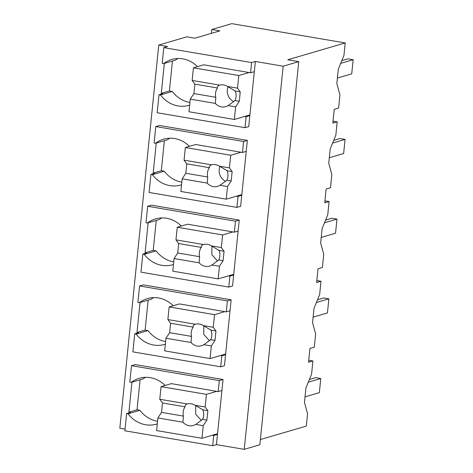 <?xml version="1.0" encoding="UTF-8"?>
<svg xmlns="http://www.w3.org/2000/svg" width="473" height="473" viewBox="0 0 473 473"><rect width="100%" height="100%" fill="white"/><g stroke="black" fill="none" stroke-linecap="round" stroke-linejoin="round"><path stroke-width="0.71" d="M211.809 29.503L219.856 30.869L194.894 38.189L186.841 36.817L158.757 45.053L167.537 46.543L163.794 47.643L251.606 62.572L255.355 61.472L283.161 66.202L298.765 61.632L287.791 59.764L345.213 42.937L231.782 23.65L211.809 29.503L211.419 33.346M345.213 42.937L343.948 55.365L338.307 69.2L336.841 83.591L339.939 94.86L338.597 108.051L334.228 109.328L333.524 116.246L332.826 123.134L337.196 121.857L335.854 135.071L330.207 148.906L328.747 163.291L331.839 174.567L330.503 187.751L326.134 189.034L324.732 202.84L329.102 201.563L327.754 214.777L322.113 228.607L320.653 242.998L323.745 254.273L322.403 267.458L318.033 268.741L316.632 282.547L321.001 281.264L319.659 294.478L314.019 308.313L312.552 322.704L315.651 333.973L314.309 347.164L309.939 348.441L309.236 355.359L308.538 362.253L312.907 360.97L311.565 374.184L305.919 388.02L304.458 402.411L307.551 413.68L306.291 426.084L260.381 439.535M158.757 45.053L119.835 428.195L125.049 429.082M131.955 382.202L128.91 412.184L130.371 412.432L126.628 413.532L124.872 430.791L212.69 445.72L216.433 444.62L244.245 449.35L259.848 444.78L298.765 61.632M131.488 365.676L219.301 380.605L223.049 379.512L135.231 364.577L131.488 365.676L129.815 382.149L131.275 382.397L143.136 378.92A28.983 26.476 -106.3 0 1 145.483 377.318M223.049 379.512L216.433 444.62M283.161 66.202L244.245 449.35M255.355 61.472L248.739 126.587L244.996 127.686L157.178 112.751L159.011 94.712L162.753 93.613L161.293 93.364L169.405 90.987L172.332 91.484A28.983 26.476 -106.3 0 0 189.921 102.458M164.338 63.382L161.293 93.364M241.011 152.229L230.712 155.245L185.339 147.529L195.639 144.513L242.478 152.477L243.589 141.492L247.338 140.392L240.645 206.293L236.896 207.393L149.084 192.458L150.917 174.413L154.659 173.319L153.199 173.071L161.311 170.694L164.237 171.191A28.983 26.476 -106.3 0 0 181.827 182.158M156.244 143.088L153.199 173.071M247.338 140.392L159.519 125.463L155.777 126.563L154.103 143.035L155.564 143.284L167.424 139.807A28.983 26.476 -106.3 0 1 169.772 138.205M173.219 305.747A28.983 26.476 -106.3 0 0 147.428 298.581A28.983 26.476 -106.3 0 0 139.375 302.696L137.909 302.442L139.582 285.97L227.401 300.899L231.143 299.805L224.45 365.7L220.708 366.8L132.889 351.871L134.722 333.826L138.465 332.726L137.004 332.478L145.116 330.101L148.043 330.597A28.983 26.476 -106.3 0 0 165.633 341.571M140.049 302.495L137.004 332.478M231.143 299.805L143.331 284.876L139.582 285.97M181.313 226.041A28.983 26.476 -106.3 0 0 155.522 218.881A28.983 26.476 -106.3 0 0 147.47 222.99L146.003 222.742L147.677 206.263L235.495 221.198L239.243 220.099L232.545 285.999L228.802 287.093L140.984 272.164L142.816 254.119L146.565 253.025L145.099 252.771L153.217 250.394L156.143 250.891A28.983 26.476 -106.3 0 0 173.727 261.865M148.144 222.789L145.099 252.771M239.243 220.099L151.425 205.17L147.677 206.263M163.794 47.643L162.198 63.329L163.664 63.577L175.518 60.106A28.983 26.476 -106.3 0 1 177.872 58.498M251.606 62.572L250.572 72.771L254.314 71.671M197.507 66.634A28.983 26.476 -106.3 0 0 171.717 59.468A28.983 26.476 -106.3 0 0 163.664 63.577M249.111 72.523L238.812 75.538L193.439 67.828L203.739 64.807L250.572 72.771M312.907 360.97L308.739 360.26M321.001 281.264L316.833 280.554M329.102 201.563L324.933 200.854M337.196 121.857L333.027 121.147M126.628 413.532L128.088 413.78L139.949 410.304A28.983 26.476 -106.3 0 0 157.539 421.272M128.91 412.184L137.022 409.807L139.949 410.304M140.067 379.825L137.022 409.807M219.301 380.605L218.189 391.591L221.932 390.491M217.468 434.421L213.725 435.521L212.69 445.72M244.996 127.686L246.108 116.701L249.856 115.607M159.011 94.712L160.477 94.961L172.332 91.484M172.45 61.005L169.405 90.987M242.478 152.477L246.22 151.378M236.896 207.393L238.014 196.407L241.756 195.308M150.917 174.413L152.377 174.667L164.237 171.191M164.356 140.712L161.311 170.694M243.589 141.492L155.777 126.563M220.708 366.8L221.819 355.814L225.568 354.72M134.722 333.826L136.189 334.074L148.043 330.597M148.161 300.119L145.116 330.101M139.375 302.696L151.23 299.22A28.983 26.476 -106.3 0 1 153.583 297.612M227.401 300.899L226.283 311.884L230.032 310.785M228.802 287.093L229.919 276.114L233.662 275.014M142.816 254.119L144.283 254.368L156.143 250.891M156.261 220.412L153.217 250.394M147.47 222.99L159.33 219.513A28.983 26.476 -106.3 0 1 161.677 217.911M235.495 221.198L234.377 232.178L238.126 231.084M213.725 435.521L212.265 435.272M128.088 413.78A28.983 26.476 -106.3 0 0 156.628 424.11A28.983 26.476 -106.3 0 0 157.267 423.914M165.118 385.454A28.983 26.476 -106.3 0 0 139.328 378.288A28.983 26.476 -106.3 0 0 131.275 382.397M216.723 391.342L206.423 394.358L161.056 386.642L171.35 383.627L218.189 391.591M246.108 116.701L244.647 116.453M160.477 94.961A28.983 26.476 -106.3 0 0 189.011 105.29A28.983 26.476 -106.3 0 0 189.655 105.095M189.407 146.34A28.983 26.476 -106.3 0 0 163.617 139.174A28.983 26.476 -106.3 0 0 155.564 143.284M238.014 196.407L236.547 196.159M152.377 174.667A28.983 26.476 -106.3 0 0 180.917 184.996A28.983 26.476 -106.3 0 0 181.555 184.801M224.823 311.636L214.523 314.651L169.151 306.942L179.45 303.92L226.283 311.884M221.819 355.814L220.359 355.566M136.189 334.074A28.983 26.476 -106.3 0 0 164.722 344.403A28.983 26.476 -106.3 0 0 165.367 344.208M232.917 231.93L222.617 234.951L177.245 227.235L187.544 224.214L234.377 232.178M229.919 276.114L228.453 275.865M144.283 254.368A28.983 26.476 -106.3 0 0 172.822 264.703A28.983 26.476 -106.3 0 0 173.461 264.502M238.812 75.538L237.529 88.167L240.249 91.863L239.297 101.275L234.957 100.542A11.192 10.229 73.7 0 0 235.217 91.005L227.59 86.476A11.192 10.229 -106.3 0 0 223.711 84.945A11.192 10.229 -106.3 0 0 219.655 85.128L192.156 80.451L194.876 84.147L193.924 93.565L190.258 99.135L188.975 111.758L234.348 119.474L249.927 114.904M234.348 119.474L235.631 106.845L239.297 101.275M193.439 67.828L192.156 80.451M237.529 88.167L227.59 86.476M240.249 91.863L235.217 91.005M235.631 106.845L228.146 105.574L234.957 100.542M190.258 99.135L215.304 103.392A11.192 10.229 -106.3 0 0 221.476 106.91A11.192 10.229 -106.3 0 0 225.745 106.667A11.192 10.229 -106.3 0 0 228.146 105.574M194.876 84.147L217.474 87.99C217.243 86.695 217.97 85.743 219.655 85.128L219.513 85.164M228.092 86.689A11.192 10.229 -106.3 0 0 233.774 101.66M215.304 103.392L215.818 97.284L193.924 93.565M217.474 87.99A11.192 10.229 -106.3 0 0 215.818 97.284M230.712 155.245L229.429 167.868L232.154 171.569L231.196 180.982L226.863 180.243A11.192 10.229 73.7 0 0 227.123 170.712L219.496 166.177A11.192 10.229 -106.3 0 0 215.617 164.645A11.192 10.229 -106.3 0 0 211.561 164.829L184.062 160.152L186.782 163.853L185.824 173.266L182.164 178.835L180.881 191.464L226.254 199.174L241.827 194.61M226.254 199.174L227.531 186.551L231.196 180.982M185.339 147.529L184.062 160.152M229.429 167.868L219.496 166.177M232.154 171.569L227.123 170.712M227.531 186.551L220.051 185.28L226.863 180.243M182.164 178.835L207.209 183.098A11.192 10.229 -106.3 0 0 213.382 186.616A11.192 10.229 -106.3 0 0 217.645 186.374A11.192 10.229 -106.3 0 0 220.051 185.28M186.782 163.853L209.379 167.696C209.149 166.401 209.876 165.444 211.561 164.829L211.413 164.87M219.992 166.395A11.192 10.229 -106.3 0 0 225.674 181.366M207.209 183.098L207.724 176.991L185.824 173.266M209.379 167.696A11.192 10.229 -106.3 0 0 207.724 176.991M222.617 234.951L221.334 247.574L224.06 251.269L223.102 260.688L218.768 259.949A11.192 10.229 73.7 0 0 219.029 250.418L211.401 245.883A11.192 10.229 -106.3 0 0 207.517 244.352A11.192 10.229 -106.3 0 0 203.461 244.535L175.962 239.858L178.688 243.56L177.73 252.972L174.064 258.542L172.781 271.165L218.154 278.881L233.733 274.316M218.154 278.881L219.437 266.258L223.102 260.688M177.245 227.235L175.962 239.858M221.334 247.574L211.401 245.883M224.06 251.269L219.029 250.418M219.437 266.258L211.957 264.986L218.768 259.949M174.064 258.542L199.109 262.799A11.192 10.229 -106.3 0 0 205.288 266.317A11.192 10.229 -106.3 0 0 209.551 266.08A11.192 10.229 -106.3 0 0 211.957 264.986M178.688 243.56L201.279 247.397C201.055 246.108 201.782 245.15 203.461 244.535L203.319 244.576M211.898 246.102L211.874 254.722L217.58 261.066M199.109 262.799L199.63 256.697L177.73 252.972M201.279 247.397A11.192 10.229 -106.3 0 0 199.63 256.697M214.523 314.651L213.24 327.281L215.96 330.976L215.008 340.389L210.668 339.655A11.192 10.229 73.7 0 0 210.928 330.119L203.301 325.59A11.192 10.229 -106.3 0 0 199.423 324.058A11.192 10.229 -106.3 0 0 195.367 324.242L167.868 319.565L170.587 323.26L169.636 332.679L165.97 338.248L164.687 350.871L210.059 358.587L225.639 354.023M210.059 358.587L211.342 345.964L215.008 340.389M169.151 306.942L167.868 319.565M213.24 327.281L203.301 325.59M215.96 330.976L210.928 330.119M211.342 345.964L203.857 344.687L210.668 339.655M165.97 338.248L191.015 342.505A11.192 10.229 -106.3 0 0 197.194 346.023A11.192 10.229 -106.3 0 0 201.457 345.781A11.192 10.229 -106.3 0 0 203.857 344.687M170.587 323.26L193.185 327.103C192.954 325.808 193.682 324.856 195.367 324.242L195.225 324.277M203.804 325.802L203.78 334.423L209.486 340.773M191.015 342.505L191.53 336.398L169.636 332.679M193.185 327.103A11.192 10.229 -106.3 0 0 191.53 336.398M206.423 394.358L205.146 406.981L207.866 410.682L206.908 420.095L202.574 419.356A11.192 10.229 73.7 0 0 202.834 409.825L195.207 405.296A11.192 10.229 -106.3 0 0 191.329 403.765A11.192 10.229 -106.3 0 0 187.273 403.942L159.773 399.271L162.493 402.966L161.535 412.379L157.876 417.949L156.593 430.578L201.965 438.288L217.539 433.723M201.965 438.288L203.248 425.665L206.908 420.095M161.056 386.642L159.773 399.271M205.146 406.981L195.207 405.296M207.866 410.682L202.834 409.825M203.248 425.665L195.763 424.393L202.574 419.356M157.876 417.949L182.921 422.212A11.192 10.229 -106.3 0 0 189.094 425.73A11.192 10.229 -106.3 0 0 193.356 425.487A11.192 10.229 -106.3 0 0 195.763 424.393M162.493 402.966L185.091 406.81C184.86 405.515 185.587 404.557 187.273 403.942L187.125 403.983M195.71 405.509L195.68 414.129L201.386 420.479M182.921 422.212L183.435 416.104L161.535 412.379M185.091 406.81A11.192 10.229 -106.3 0 0 183.435 416.104M340.684 63.364L353.165 59.71L351.729 73.829L337.409 78.027M341.784 60.674L348.039 58.841L353.165 59.71M332.59 143.071L345.065 139.417L343.635 153.536L329.314 157.734M333.69 140.375L339.945 138.542L345.065 139.417M324.49 222.777L336.971 219.117L335.534 233.242L321.214 237.434M325.59 220.081L331.851 218.248L336.971 219.117M316.396 302.478L328.877 298.824L327.44 312.943L313.12 317.141M317.495 299.787L323.751 297.955L328.877 298.824M308.301 382.184L320.777 378.53L319.346 392.649L305.026 396.847M309.401 379.488L315.657 377.655L320.777 378.53"/></g></svg>
